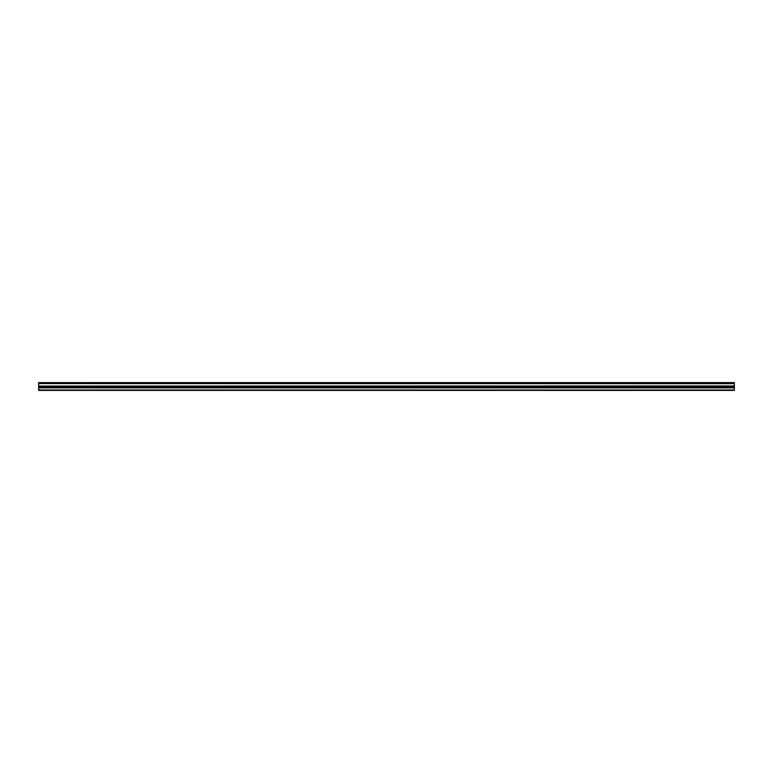 <?xml version="1.0" encoding="UTF-8"?>
<svg xmlns="http://www.w3.org/2000/svg" width="773" height="773" viewBox="0 0 773 773"><rect width="100%" height="100%" fill="white"/><g stroke="black" fill="none" stroke-linecap="round" stroke-linejoin="round"><path stroke-width="1.16" d="M38.65 383.572L38.65 382.616L734.35 382.616L734.35 383.572L38.65 383.572L734.35 383.679L734.35 385.969L38.65 386.075L734.35 385.969M38.65 383.679L38.65 385.969M38.65 386.075L38.65 390.384L734.35 390.384L734.35 386.075M38.65 389.979L734.35 389.979M38.65 387.853L734.35 387.853M734.35 382.857L38.65 382.857M38.65 387.031L734.35 387.031"/></g></svg>

